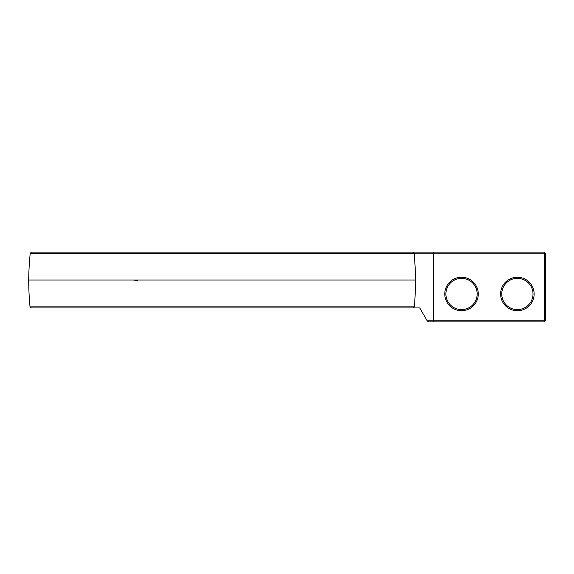 <?xml version="1.0" encoding="UTF-8"?>
<svg xmlns="http://www.w3.org/2000/svg" width="574" height="574" viewBox="0 0 574 574"><rect width="100%" height="100%" fill="white"/><g stroke="black" fill="none" stroke-linecap="round" stroke-linejoin="round"><path stroke-width="0.86" d="M414.543 306.839L415.841 280.019L414.342 253.313L413.366 252.094L31.448 252.094L30.228 253.313A287.316 287.316 0 0 0 28.7 280.019A287.316 287.316 0 0 0 30.027 306.839L31.348 307.944L413.251 307.944L414.543 306.839L30.027 306.839M414.249 253.213L544.181 253.213L544.181 252.094L545.3 253.213L545.3 320.787L544.181 321.906L428.929 321.906L427.257 320.938L419.752 307.944L413.251 307.944M413.366 252.094L433.714 252.094L433.6 320.787L427.171 320.787M544.181 252.094L433.714 252.094M414.342 253.313L30.228 253.313M415.841 280.019L28.7 280.019M433.714 321.906L433.6 320.787L544.181 320.787L544.181 321.906M545.3 253.213L544.181 253.213L544.181 320.787L545.3 320.787M534.129 293.981A16.754 16.754 0 0 1 509.002 308.489A16.754 16.754 0 0 1 509.002 279.473A16.754 16.754 0 0 1 534.129 293.981M478.278 293.981A16.754 16.754 0 0 1 453.151 308.489A16.754 16.754 0 0 1 453.151 279.473A16.754 16.754 0 0 1 478.278 293.981M133.419 280.019L137.265 280.535M533.016 293.981A15.634 15.634 0 0 1 509.554 307.521A15.634 15.634 0 0 1 509.554 280.442A15.634 15.634 0 0 1 533.016 293.981M477.166 293.981A15.634 15.634 0 0 1 453.711 307.521A15.634 15.634 0 0 1 453.711 280.442A15.634 15.634 0 0 1 477.166 293.981"/></g></svg>
